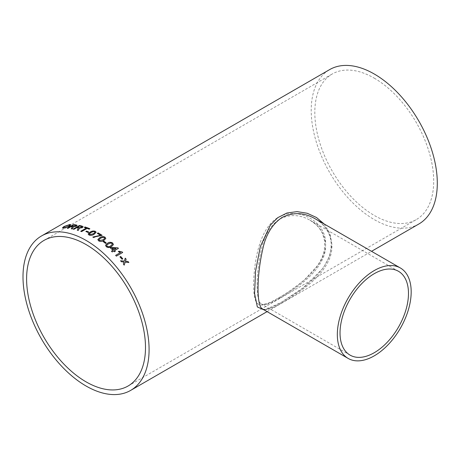 <?xml version="1.0" encoding="UTF-8"?>
<svg xmlns="http://www.w3.org/2000/svg" width="460" height="460" viewBox="0 0 460 460"><rect width="100%" height="100%" fill="white"/><g stroke="black" fill="none" stroke-linecap="round" stroke-linejoin="round"><path stroke-width="0.34" stroke-dasharray="2.3 1.72" d="M374.256 78.16A84.065 48.536 60 0 1 429.174 152.243A84.065 48.536 60 0 1 416.288 219.604A84.065 48.536 60 0 1 332.223 171.068A84.065 48.536 60 0 1 332.223 73.997A84.065 48.536 60 0 1 374.256 78.16M278.225 298.132C297.689 287.115 326.117 266.363 325.622 243.363C325.933 221.018 297.488 206.034 278.11 217.442C258.905 228.539 253.949 262.786 253.569 285.252C253.977 307.999 258.968 309.482 278.225 298.132M418.836 224.014A89.159 51.48 60 0 1 329.676 172.54A89.159 51.48 60 0 1 329.676 69.586M324.173 223.98L330.016 233.536L331.919 244.743L329.481 256.623L323.173 268.094L303.151 287.874L280.721 302.674L264.362 310.051M279.68 298.115C270.532 303.726 264.523 305.71 261.648 304.072C255.633 302.088 255.616 273.757 261.648 248.176C264.523 235.02 270.503 225.337 279.582 219.132C289.823 214.09 299.978 214.458 310.046 220.236L310.051 220.242C324.219 227.878 330.418 245.801 321.327 261.539C313.11 277.196 293.836 289.852 279.68 298.115M282.164 302.668C297.436 293.762 318.406 280.157 327.284 263.287C337.128 246.33 330.389 226.975 315.048 218.713L319.901 222.071C323.639 225.13 326.514 228.798 328.543 233.07C331.349 238.7 331.878 245.387 330.13 253.132C328.762 258.29 326.347 263.292 322.891 268.14C315.014 278.404 305.354 287.166 293.9 294.434L280.893 302.542C276.138 305.302 272.239 307.274 269.203 308.459L265.719 309.465L262.821 309.166C265.868 310.891 272.314 308.729 282.164 302.668M123.355 264.069L124.016 262.016M123.326 264.115A89.067 51.422 60 0 1 124.16 265.155L124.194 265.115M128.834 262.585L125.131 262.183M124.28 261.159L125.223 258.227A89.067 51.422 60 0 1 125.229 258.238L125.252 258.175M120.543 260.803A89.067 51.422 60 0 1 121.405 261.809L121.434 261.757M123.987 262.062L121.405 261.809M70.92 224.865L69.339 226.487L63.428 228.304L62.41 227.993M69.851 225.17L69.178 224.992L64.722 226.567L63.457 227.654M72.254 227.073L71.72 226.889A89.067 51.422 60 0 0 70.874 226.803L70.851 226.717M71.271 228.856A89.067 51.422 60 0 1 72.231 229.028L72.208 228.948M77.125 225.36L76.349 226.28L73.082 227.01L72.231 229.028M67.229 228.367A89.067 51.422 60 0 1 68.045 228.436L68.022 228.35M70.874 226.803L68.045 228.436M75.912 225.618L75.365 225.417A89.067 51.422 60 0 0 73.623 225.216L71.605 226.383M78.246 228.263L77.671 227.959A89.067 51.422 60 0 0 76.797 227.752L76.78 227.671M77.297 230.253A89.067 51.422 60 0 1 78.292 230.552L78.275 230.471M83.156 226.757L82.392 227.74L79.08 228.252L78.292 230.552M73.123 229.206A89.067 51.422 60 0 1 73.968 229.39L73.951 229.304M76.797 227.752L73.968 229.39M81.932 226.929L81.351 226.607A89.067 51.422 60 0 0 79.545 226.17L77.527 227.332M89.798 228.804A89.067 51.422 60 0 1 89.884 228.838L89.154 229.258A89.067 51.422 60 0 0 87.159 228.47L87.153 228.39M84.312 227.47A89.067 51.422 60 0 1 86.284 228.148M80.713 231.368A89.067 51.422 60 0 1 81.587 231.69L81.575 231.61M87.159 228.47L81.587 231.69M85.836 231.57A89.067 51.422 60 0 1 88.165 232.605L88.159 232.53M88.889 232.185L88.165 232.605M96.14 232.277L94.168 234.307C92.598 235.422 90.861 235.675 88.958 235.071L88.165 234.013M95.03 232.294L94.61 231.8L93.34 231.621L90.942 232.616L89.274 234.094M102.068 235.37A89.067 51.422 60 0 1 102.126 235.405L95.634 236.773L93.644 237.596A89.067 51.422 60 0 0 92.834 237.113L92.834 237.044M97.284 233.427A89.067 51.422 60 0 1 100.51 235.359M105.811 238.475L103.834 240.517C102.264 241.667 100.533 241.805 98.635 240.931L97.842 239.654M104.707 238.378L104.288 237.659L103.023 237.331L100.625 238.263L98.963 239.735M103.224 241.713A89.067 51.422 60 0 1 105.535 243.484L105.547 243.415M106.26 243.064L105.535 243.484M113.407 244.639L111.435 246.64C109.859 247.808 108.14 247.859 106.283 246.796L105.524 245.272M112.32 244.45L111.929 243.518L110.682 243.087L108.29 243.967L106.639 245.404M115.27 251.35A89.067 51.422 60 0 1 115.305 251.378L114.494 251.85A89.067 51.422 60 0 0 113.729 251.108L113.752 251.045M118.415 248.4L114.54 250.642M110.325 247.963A89.067 51.422 60 0 1 112.959 250.378M111.423 251.263A89.067 51.422 60 0 1 112.194 251.994L112.211 251.936M113.729 251.108L112.194 251.994M116.041 248.595L112.096 248.36M120.52 252.563L118.295 251.677M122.636 252.517A89.067 51.422 60 0 1 122.659 252.54L116.38 256.128M115.609 255.398A89.067 51.422 60 0 1 116.357 256.18M119.922 256.939A89.067 51.422 60 0 1 122.038 259.313L122.067 259.262M122.768 258.894L122.038 259.313M128.081 386.003L416.288 219.604M44.016 240.396L332.223 73.997M267.087 311.627L371.536 251.327M398.458 271.279L310.046 220.236M350.054 355.114L261.648 304.072L262.786 304.422L266.777 303.726C269.692 302.709 273.568 300.8 278.404 297.988C286.936 293.233 295.699 287.097 304.698 279.588L317.17 266.041C320.861 260.854 323.253 255.513 324.352 250.016L324.691 241.402L322.661 233.933C320.902 230.011 318.366 226.63 315.054 223.784L310.051 220.242"/><path stroke-width="0.69" d="M86.049 244.559A84.065 48.536 60 0 1 140.967 318.636A84.065 48.536 60 0 1 128.081 386.003A84.065 48.536 60 0 1 44.011 337.467A84.065 48.536 60 0 1 44.016 240.396A84.065 48.536 60 0 1 86.049 244.559M92.834 237.044A89.159 51.48 60 0 1 93.644 237.521L95.634 236.699L102.131 235.336A89.159 51.48 60 0 0 98.572 233.168A89.159 51.48 60 0 0 98.089 232.886L97.278 233.352A89.159 51.48 60 0 1 97.767 233.634A89.159 51.48 60 0 1 100.516 235.29L92.834 237.044M86.049 240.396A89.159 51.48 60 0 1 144.29 318.97A89.159 51.48 60 0 1 130.629 390.413A89.159 51.48 60 0 1 41.463 338.94A89.159 51.48 60 0 1 41.463 235.986A89.159 51.48 60 0 1 86.049 240.396M41.463 235.986L329.676 69.586A89.159 51.48 60 0 1 374.256 74.002A89.159 51.48 60 0 1 432.503 152.57A89.159 51.48 60 0 1 418.836 224.014L371.536 251.327M120.675 256.467A89.159 51.48 60 0 1 122.797 258.842L122.067 259.262A89.159 51.48 60 0 0 119.945 256.887L120.646 256.519A89.067 51.422 60 0 1 122.745 258.871M115.632 255.346L120.543 252.505L118.254 251.66L119.002 251.229L122.205 251.982A89.159 51.48 60 0 1 122.682 252.488L116.38 256.128A89.159 51.48 60 0 0 115.632 255.346M113.752 251.045A89.159 51.48 60 0 1 114.517 251.787L115.322 251.321A89.159 51.48 60 0 0 114.557 250.579L118.438 248.342A89.159 51.48 60 0 0 117.898 247.825L111.153 247.434L110.343 247.9A89.159 51.48 60 0 1 112.982 250.315L111.446 251.2A89.159 51.48 60 0 1 112.211 251.936L113.752 251.045M112.683 243.041L113.419 244.611L111.446 246.577C109.877 247.744 108.157 247.796 106.294 246.727L105.53 245.237L107.508 243.265C109.106 242.081 110.831 242.006 112.683 243.041L113.407 244.639M103.96 241.224A89.159 51.48 60 0 1 106.271 242.995L105.547 243.415A89.159 51.48 60 0 0 103.23 241.644L103.948 241.293A89.067 51.422 60 0 1 106.214 243.029M105.029 237.17L105.817 238.441L103.839 240.448C102.269 241.598 100.539 241.73 98.647 240.862L97.848 239.551L99.82 237.653C101.413 236.498 103.149 236.336 105.029 237.17L105.811 238.475M97.842 239.654L99.814 237.728C101.407 236.566 103.143 236.405 105.024 237.245M95.341 231.305L96.14 232.242L94.168 234.232C92.598 235.347 90.861 235.6 88.958 234.991L88.159 233.933L90.131 232.15C91.724 231.018 93.46 230.742 95.341 231.305L96.14 232.277M88.153 234.094L90.137 232.225C91.73 231.098 93.466 230.816 95.346 231.386M86.555 231.075A89.159 51.48 60 0 1 88.883 232.105L88.159 232.53A89.159 51.48 60 0 0 85.83 231.495L86.566 231.15A89.067 51.422 60 0 1 88.814 232.15M87.153 228.39A89.159 51.48 60 0 1 89.148 229.178L89.873 228.758A89.159 51.48 60 0 0 85.025 226.97L84.295 227.389A89.159 51.48 60 0 1 86.273 228.068L80.695 231.288A89.159 51.48 60 0 1 81.575 231.61L87.153 228.39M73.221 229.149L79.407 225.48L73.105 229.12A89.159 51.48 60 0 1 73.951 229.304L76.78 227.671A89.159 51.48 60 0 1 77.654 227.878L78.045 227.999L77.855 229.183L77.286 230.172A89.159 51.48 60 0 1 78.275 230.471L79.224 228.482M79.407 225.48A89.159 51.48 60 0 1 82.029 226.096L83.151 226.717L82.38 227.654L79.062 228.171L79.241 228.562M67.355 228.292L73.508 224.641L67.206 228.281A89.159 51.48 60 0 1 68.022 228.35L70.851 226.717A89.159 51.48 60 0 1 71.697 226.809L72.07 226.872L71.84 227.89L71.248 228.775A89.159 51.48 60 0 1 72.208 228.948L73.209 227.171M73.508 224.641A89.159 51.48 60 0 1 76.044 224.905L77.113 225.319L76.326 226.199L73.059 226.924L73.232 227.257M69.868 224.486L70.909 224.825L69.316 226.4L63.399 228.217L62.393 227.953L63.923 226.538L69.868 224.486L70.92 224.865M123.918 262.338L124.016 262.016L121.434 261.757A89.159 51.48 60 0 0 120.572 260.751L124.309 261.108L125.252 258.175A89.159 51.48 60 0 1 126.115 259.181L125.459 261.222L128.029 261.493A89.159 51.48 60 0 1 128.869 262.539L125.166 262.131L124.194 265.115A89.159 51.48 60 0 0 123.355 264.069L123.918 262.338M264.362 310.051L257.341 306.941L254.581 293.583L255.53 271.296L260.348 246.554L270.244 225.291L277.754 217.666L286.959 213.003L297.091 211.623L307.199 213.262L316.468 217.494L324.173 223.98M374.256 352.716A48.404 27.945 -60 0 1 350.054 355.114A48.404 27.945 -60 0 1 350.054 299.224A48.404 27.945 -60 0 1 398.458 271.279A48.404 27.945 -60 0 1 405.875 310.069A48.404 27.945 -60 0 1 374.256 352.716M400.367 267.973L315.042 218.713C304.112 212.428 293.106 212.02 282.02 217.471C272.257 224.187 265.857 234.657 262.815 248.889C256.427 276.512 256.444 307.108 262.821 309.166L348.145 358.426A52.221 30.153 -60 0 1 348.145 298.126A52.221 30.153 -60 0 1 400.367 267.973A52.221 30.153 -60 0 1 408.371 309.822A52.221 30.153 -60 0 1 374.256 355.839A52.221 30.153 -60 0 1 348.145 358.426M124.16 265.155L125.166 262.131M125.229 258.238A89.067 51.422 60 0 1 126.086 259.233L125.43 261.274L128.029 261.493M128.001 261.544A89.067 51.422 60 0 1 128.794 262.528M120.543 260.803L124.309 261.108M62.41 227.993L63.957 226.619L69.903 224.572M63.457 227.654L64.153 227.884L68.54 226.452L69.851 225.17M64.153 227.884L68.511 226.366L69.839 225.13L69.15 224.905L64.688 226.481L63.44 227.614L64.124 227.798M71.271 228.856L71.84 227.89M71.864 227.97L72.099 226.952M73.537 224.727A89.067 51.422 60 0 1 76.067 224.992L77.125 225.36M75.492 226.153L75.906 225.572L75.342 225.331A89.159 51.48 60 0 0 73.6 225.13L71.605 226.383A89.067 51.422 60 0 1 73.169 226.556L75.492 226.153L75.912 225.618M73.169 226.556L75.469 226.067M71.582 226.297A89.159 51.48 60 0 1 73.146 226.475M77.297 230.253L77.855 229.183M77.872 229.264L78.062 228.079M79.425 225.567A89.067 51.422 60 0 1 82.047 226.176L83.156 226.757M81.512 227.493L81.926 226.883L81.334 226.527A89.159 51.48 60 0 0 79.528 226.084L77.527 227.332A89.067 51.422 60 0 1 79.149 227.729L81.512 227.493L81.932 226.929M79.149 227.729L81.495 227.412M77.51 227.251A89.159 51.48 60 0 1 79.132 227.642M84.393 227.424L85.025 226.97M85.037 227.05A89.067 51.422 60 0 1 89.798 228.804M80.793 231.317L86.273 228.068M85.911 231.529L86.566 231.15M89.274 234.094L89.688 234.652L93.363 233.864L95.03 232.294M89.688 234.652L93.363 233.789L95.03 232.254L94.605 231.725L93.34 231.547L90.942 232.541L89.274 234.054L89.683 234.571M97.347 233.392L98.089 232.886M98.089 232.961A89.067 51.422 60 0 1 102.068 235.37M92.834 237.113L100.516 235.29M98.963 239.735L99.366 240.511L103.034 239.936L104.707 238.378M99.366 240.511L103.04 239.867L104.707 238.343L104.293 237.584L103.028 237.262L100.631 238.188L98.963 239.7L99.371 240.436M103.281 241.678L103.948 241.293M105.512 245.306L107.496 243.328C109.095 242.144 110.82 242.069 112.665 243.104M106.639 245.404L107.007 246.37C108.376 246.98 109.589 246.836 110.653 245.956L112.32 244.45M107.007 246.37L107.025 246.307C108.387 246.916 109.606 246.773 110.67 245.893L112.326 244.415L111.947 243.455L110.693 243.024L108.307 243.903L106.645 245.37L107.025 246.307M115.27 251.35A89.067 51.422 60 0 0 114.54 250.642L114.557 250.579M110.383 247.928L111.136 247.492L117.898 247.825M117.881 247.888A89.067 51.422 60 0 1 118.387 248.371M111.475 251.235L112.982 250.315M112.113 248.296L112.096 248.36A89.067 51.422 60 0 1 113.769 249.906L116.058 248.538L112.113 248.296A89.159 51.48 60 0 1 113.787 249.849L116.058 248.538M115.655 255.369L120.543 252.505M118.295 251.677L118.979 251.286L122.176 252.04A89.067 51.422 60 0 1 122.636 252.517M119.968 256.91L120.646 256.519M130.629 390.413L267.087 311.627"/></g></svg>
